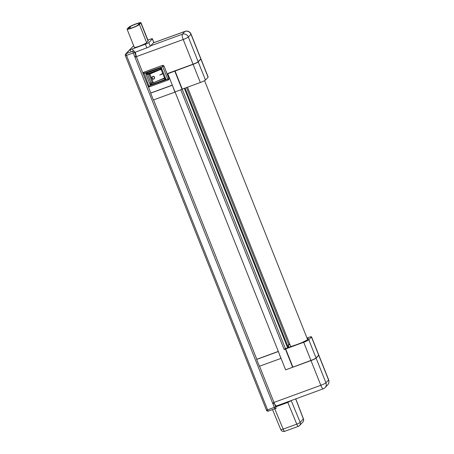 <?xml version="1.0" encoding="UTF-8"?>
<svg xmlns="http://www.w3.org/2000/svg" width="454" height="454" viewBox="0 0 454 454"><rect width="100%" height="100%" fill="white"/><g stroke="black" fill="none" stroke-linecap="round" stroke-linejoin="round"><path stroke-width="0.68" d="M148.344 73.491L147.715 74.155L160.812 69.36M152.079 82.968L150.268 84.932L150.666 82.316A1.101 1.061 -136.8 0 0 150.87 82.645L152.476 83.116L149.008 74.399L147.59 74.252L147.72 74.904L145.7 73.452L148.316 73.52L147.919 73.786A1.101 1.061 -136.8 0 0 147.686 74.184L147.59 74.252M147.641 74.53A1.101 1.061 -136.8 0 0 147.72 74.904L150.87 82.645M158.264 80.71L163.707 78.729A1.101 1.061 -136.8 0 0 164.104 78.468L164.303 77.35L165.914 79.234L163.707 78.729L164.388 78.043M200.799 58.924L190.969 34.226A4.722 0.556 -21.7 0 0 191.049 34.05L200.878 58.748A4.722 0.556 158.3 0 1 200.799 58.924L198.16 61.727A4.722 0.556 158.3 0 1 193.046 64.201L183.217 39.504L136.37 56.654L143.021 73.378M143.736 72.271L148.889 86.016L167.696 79.166L162.725 66.67L143.118 73.667A1.101 1.061 43.2 0 1 143.322 72.549L162.594 65.365L164.007 66.012L168.979 78.508L168.377 79.893M164.007 66.012L168.905 78.582L167.696 79.166L168.303 79.966A1.101 1.061 -136.8 0 0 168.706 79.705L168.74 79.666M148.242 86.498L150.824 92.979L172.304 85.114M193.046 64.201L168.088 73.338M148.844 42.557L150.285 46.189A3.15 0.369 158.3 0 1 146.835 47.852L145.388 44.22A3.15 0.369 -21.7 0 0 148.844 42.557L152.323 38.857A3.15 0.369 -21.7 0 0 152.379 38.738A3.15 0.369 -21.7 0 0 150.03 39.288L147.879 40.071M125.372 55.621A1.572 1.515 43.2 0 1 126.235 53.64L130.133 49.492A3.15 0.369 -21.7 0 0 132.472 48.924L133.34 51.103A3.15 0.369 158.3 0 1 132.018 51.535A3.15 0.369 158.3 0 1 130.99 51.654L130.122 49.475A3.15 0.369 -21.7 0 1 130.179 49.355L133.641 45.672M145.388 44.22L132.472 48.924M127.08 29.192L134.31 47.352A6.691 0.789 -21.7 0 0 140.053 45.905A6.691 0.789 -21.7 0 0 146.625 42.653L148.078 41.115A6.691 0.789 -21.7 0 0 148.191 40.86L140.967 22.7A6.691 0.789 -21.7 0 0 135.224 24.147A6.691 0.789 -21.7 0 0 128.647 27.399L127.199 28.937A6.691 0.789 -21.7 0 0 127.08 29.192A6.691 0.789 -21.7 0 0 132.823 27.745A6.691 0.789 -21.7 0 0 139.401 24.493L140.848 22.95A6.691 0.789 -21.7 0 0 140.967 22.7M276.577 405.87C276.049 406.177 275.294 405.291 274.301 403.214L272.922 403.878L135.003 57.306L136.37 56.654L135.303 52.051M150.285 46.189L153.77 42.489L152.323 38.857M275.118 408.617L273.024 409.383L274.778 408.844L283.143 429.109L296.78 424.144L287.819 402.443L275.618 406.886L276.52 405.921M182.196 89.2L285.435 348.621M180.794 89.818L284.13 349.495L284.709 348.888L293.67 345.619A10.232 1.203 -21.7 0 0 303.635 341.766A10.232 1.203 -21.7 0 0 308.453 338.695A10.232 1.203 -21.7 0 0 307.227 338.599M306.995 338.014L308.079 337.623A4.722 0.556 158.3 0 1 311.54 336.823A4.722 0.556 158.3 0 1 311.455 337.004L308.822 339.802A4.722 0.556 158.3 0 1 303.703 342.276L284.13 349.495M200.867 58.838A4.722 0.556 158.3 0 1 200.935 58.895A4.722 0.556 158.3 0 1 200.855 59.071L198.222 61.875A4.722 0.556 158.3 0 1 193.103 64.343L167.815 73.73M175.051 91.907L278.416 351.657M186.503 87.571L288.772 344.563L288.199 345.171L289.045 347.304M185.062 88.099L288.318 347.571M153.577 99.897L256.799 359.284L278.319 351.407M259.552 366.202L273.972 402.437L320.819 385.281L310.99 360.584A4.722 0.556 -21.7 0 0 316.109 358.11L318.742 355.306A4.722 0.556 -21.7 0 0 318.821 355.13A4.722 0.556 -21.7 0 0 318.753 355.073M285.731 369.811L310.99 360.584M133.34 51.103L134.055 50.842L136.069 55.848L134.685 56.512L133.266 52.948L126.518 55.405L267.593 409.9L275.72 406.778L273.972 402.437L272.604 403.084M184.347 88.36L287.603 347.832M311.54 336.823L318.765 354.983A4.722 0.556 158.3 0 1 318.685 355.164L316.046 357.968A4.722 0.556 158.3 0 1 310.933 360.436L285.617 369.851L278.387 351.691M172.208 85.29L150.677 93.132L153.395 99.959L174.926 92.117L172.327 85.165M278.188 351.595L256.652 359.437L259.37 366.27L280.907 358.427L278.33 351.441M200.935 58.895L208.165 77.055A4.722 0.556 158.3 0 1 208.08 77.231L205.446 80.035A4.722 0.556 158.3 0 1 200.333 82.509L182.275 89.12L175.045 70.955M182.275 89.12L182.048 89.359L174.818 71.199M182.048 89.359L175.011 91.918L167.787 73.758M285.424 349.126L292.648 367.292M285.651 348.888L292.875 367.048M288.738 344.473L289.76 344.104M289.93 344.541L288.199 345.171M275.618 406.886L276.214 408.322L274.778 408.844M287.819 402.443L291.638 400.388M152.379 38.738L153.821 42.37A3.15 0.369 158.3 0 1 153.77 42.489M132.943 51.245A1.572 0.38 -110 0 0 133.266 52.948L146.835 47.852M130.082 26.871L128.635 28.415A5.119 0.602 -21.7 0 0 128.544 28.608A5.119 0.602 -21.7 0 0 132.937 27.501A5.119 0.602 -21.7 0 0 137.965 25.015L139.412 23.477A5.119 0.602 -21.7 0 0 139.503 23.285A5.119 0.602 -21.7 0 0 135.11 24.385A5.119 0.602 -21.7 0 0 130.082 26.871L130.65 28.29M150.694 82.287L147.743 74.882M163.763 78.667L158.73 80.511M161.289 69.797A1.101 1.061 -136.8 0 0 159.944 69.286L161.352 67.754L161.312 69.922L164.308 77.452M148.316 73.52L159.933 69.303L148.276 73.548M160.835 69.377L149.008 74.399M162.316 73.968L159.74 75.086L162.186 73.741M152.005 78.298A1.424 1.368 92.6 0 0 154.638 77.816A1.424 1.368 92.6 0 0 153.333 76.329A1.424 1.368 92.6 0 0 152.005 78.298M164.331 78.082L152.476 83.116M153.185 79.172A1.424 1.368 92.6 0 0 154.593 77.81A1.424 1.368 92.6 0 0 153.31 76.329M153.282 76.539L153.321 76.539A1.214 1.163 92.6 0 0 152.192 78.219A1.214 1.163 92.6 0 0 154.434 77.804A1.214 1.163 92.6 0 0 153.282 76.539A1.214 1.163 92.6 0 0 152.152 78.219A1.214 1.163 92.6 0 0 153.191 78.962M159.734 75.069L162.271 73.968M148.231 73.559A1.101 1.061 -136.8 0 0 147.919 73.786M164.104 78.468L164.104 78.468A1.101 1.061 -136.8 0 0 164.365 77.56M266.447 410.115L125.349 55.677L126.518 55.405A1.572 0.38 -110 0 1 126.235 53.64L132.018 51.535M150.62 45.837L182.292 34.237L184.926 31.439L153.435 42.846M273.024 409.383L268.462 411.046A1.572 0.38 -110 0 1 268.422 411.069A1.572 0.38 -110 0 1 267.593 409.9L266.419 410.172A1.572 1.572 0 0 0 268.422 411.069L275.169 408.611A1.572 0.38 -110 0 1 274.341 407.442L272.922 403.878M153.486 42.79L185.05 31.354A4.722 1.209 70.1 0 0 184.926 31.439A4.722 4.551 -136.8 0 1 190.969 34.226L188.336 37.029L198.16 61.727M183.217 39.504A4.722 0.556 -21.7 0 0 188.336 37.029A4.722 4.551 43.2 0 0 182.292 34.237A4.722 1.078 69.9 0 0 183.217 39.504M135.003 57.306L134.685 56.512M130.587 48.919A1.572 1.515 -136.8 0 0 130.156 49.236L125.662 54.015A1.572 1.572 0 0 0 125.349 55.677M275.209 408.589A1.572 0.38 -110 0 1 275.169 408.611L275.663 408.288A1.26 1.214 43.2 0 1 275.209 408.589M316.109 358.11L325.938 382.807L328.571 380.004L318.742 355.306M327.703 384.81A4.722 4.722 0 0 0 328.651 379.828A4.722 0.556 -21.7 0 1 328.571 380.004A4.722 4.551 43.2 0 1 327.703 384.81L325.07 387.614A4.722 4.551 -136.8 0 0 325.938 382.807A4.722 0.556 -21.7 0 1 320.819 385.281A4.722 1.078 69.9 0 0 323.254 388.811L276.458 405.95M133.311 51.115A1.26 1.214 43.2 0 1 134.322 51.512M275.958 407.709A1.26 1.214 43.2 0 1 275.663 408.288L276.032 407.891M208.08 77.231L200.855 59.071M205.446 80.035L198.222 61.875M200.333 82.509L193.103 64.343M303.703 342.276L310.933 360.436M308.822 339.802L316.046 357.968M311.455 337.004L318.685 355.164M291.269 400.78L300.173 422.328L303.368 418.929L295.696 398.901M300.173 422.328A3.15 0.528 157.6 0 1 296.78 424.144A3.15 0.76 -110 0 0 298.38 426.334A3.15 3.15 0 0 0 299.595 425.534A3.15 3.03 -136.8 0 0 300.173 422.328M303.368 418.929A3.15 3.03 43.2 0 1 302.79 422.129A3.15 3.15 0 0 0 303.437 418.849L303.368 418.929M284.817 431.249A3.15 0.76 -110 0 1 284.743 431.3L298.38 426.334A3.15 0.76 -110 0 0 298.46 426.278A3.15 3.03 -136.8 0 0 299.595 425.534L302.79 422.129M280.754 429.541A3.15 3.15 0 0 0 284.743 431.3A3.15 0.76 -110 0 1 283.143 429.109A3.15 0.528 157.6 0 1 280.754 429.541L272.508 409.582M140.848 22.95L148.078 41.115M139.401 24.493L146.625 42.653M148.089 86.164L143.101 73.713A1.101 1.101 0 0 1 143.322 72.549A1.101 1.061 43.2 0 1 143.719 72.288L162.594 65.365M168.247 79.989L149.474 86.833L148.889 86.016L148.072 86.203A1.101 1.101 0 0 0 149.474 86.833L168.281 79.983A1.101 1.101 0 0 0 168.706 79.705A1.101 1.061 -136.8 0 0 168.905 78.582L168.979 78.508M165.914 79.234L150.268 84.932L145.7 73.452L161.352 67.754L165.914 79.234M163.934 66.091L162.725 66.67L162.526 65.438A1.101 1.061 43.2 0 1 163.934 66.091M153.401 82.821L149.933 74.104M130.604 48.907A1.572 1.572 0 0 0 130.156 49.236M323.254 388.811A4.722 4.722 0 0 0 325.07 387.614M318.821 355.13L328.651 379.828M191.049 34.05A4.722 4.722 0 0 0 185.05 31.354M187.525 87.196L290.781 346.674M204.567 80.63L307.63 339.609M295.781 398.873L303.437 418.849M159.933 69.303L161.312 69.922"/></g></svg>
